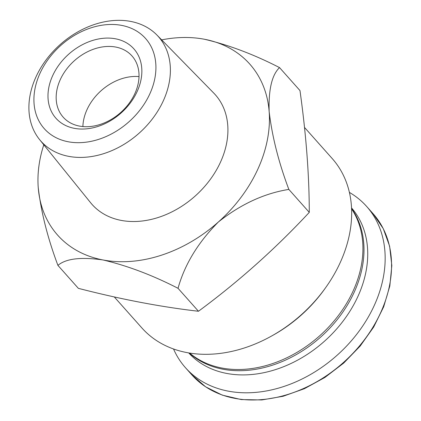 <?xml version="1.0" encoding="UTF-8"?>
<svg xmlns="http://www.w3.org/2000/svg" width="421" height="421" viewBox="0 0 421 421"><rect width="100%" height="100%" fill="white"/><g stroke="black" fill="none" stroke-linecap="round" stroke-linejoin="round"><path stroke-width="0.63" d="M272.034 335.769A121.274 91.525 -41.7 0 0 324.886 288.727M173.526 348.962A121.274 91.525 -41.7 0 0 185.466 367.701A121.274 91.525 -41.7 0 0 336.905 355.44A121.274 91.525 -41.7 0 0 366.644 206.448A121.274 91.525 -41.7 0 0 349.414 192.408M188.692 352.893A109.023 82.279 -41.7 0 0 324.349 341.331A109.023 82.279 -41.7 0 0 351.561 207.932M189.276 352.987A109.023 82.279 -41.7 0 0 320.607 337.132A109.023 82.279 -41.7 0 0 351.588 208.521M189.645 353.051A109.023 82.279 -41.7 0 0 319.539 335.926A109.023 82.279 -41.7 0 0 351.603 208.895M43.795 144.792A128.621 97.072 -41.7 0 0 39.006 165.374A128.621 97.072 -41.7 0 0 38.237 187.592C41.116 212.189 47.678 238.123 57.919 265.383L78.353 288.343C120.943 299.32 160.98 306.956 198.465 311.256C238.465 281.733 275.402 248.769 309.277 212.368C309.24 175.204 306.141 134.604 299.978 90.562L279.539 67.602C253.795 54.398 228.766 44.952 204.453 39.258A128.621 97.072 -41.7 0 0 182.661 37.516A128.621 97.072 -41.7 0 0 161.664 39.879M114.28 296.931L141.888 327.954A127.395 96.146 -41.7 0 0 300.973 315.071A127.395 96.146 -41.7 0 0 332.211 158.554L304.494 127.41M39.532 139.525L90.631 202.748A82.495 62.261 -41.7 0 0 195.091 196.112A82.495 62.261 -41.7 0 0 213.794 93.12L156.922 35.038A78.627 59.34 -41.7 0 0 130.673 21.418A78.627 59.34 -41.7 0 0 47.136 58.535A78.627 59.34 -41.7 0 0 39.532 139.525A78.627 59.34 -41.7 0 0 139.098 133.199A78.627 59.34 -41.7 0 0 156.922 35.038M38.237 187.592A128.621 97.072 -41.7 0 0 102.945 259.952A128.621 97.072 -41.7 0 0 218.404 221.967A128.621 97.072 -41.7 0 0 269.161 111.618A128.621 97.072 -41.7 0 0 204.453 39.258M57.919 265.383C65.892 258.61 80.895 256.799 102.945 259.952C127.263 265.651 152.297 275.097 178.03 288.301C184.666 264.472 198.128 242.359 218.404 221.967C240.759 204.217 264.241 193.365 288.843 189.408C278.66 162.369 272.098 136.441 269.161 111.618C268.466 89.473 271.929 74.801 279.539 67.602M309.277 212.368L288.843 189.408M198.465 311.256L178.03 288.301M121.68 25.397A67.802 51.173 -41.7 0 0 34.059 103.598A67.802 51.173 -41.7 0 0 129.036 121.716A67.802 51.173 -41.7 0 0 121.68 25.397M52.73 75.522A52.172 39.374 -41.7 0 0 98.193 126.358A52.172 39.374 -41.7 0 0 133.852 48.831A52.172 39.374 -41.7 0 0 52.73 75.522M139.019 76.596A46.047 34.754 -41.7 0 0 87.073 109.481A46.047 34.754 -41.7 0 0 82.89 126.558M60.356 79.464A46.047 34.754 -41.7 0 0 63.197 117.185A46.047 34.754 -41.7 0 0 120.701 112.533A46.047 34.754 -41.7 0 0 131.994 55.956A46.047 34.754 -41.7 0 0 94.746 48.794A46.047 34.754 -41.7 0 0 60.356 79.464M373.043 213.636L383.278 228.661L389.62 246.201L391.825 265.567L389.82 286.017L383.694 306.772L373.69 327.038L360.187 346.051L343.704 363.081L324.88 377.474L304.43 388.683L283.138 396.272L261.815 399.95L241.27 399.571L222.288 395.135L205.601 386.804L191.865 374.89A121.274 91.525 -41.7 0 0 343.304 362.628A121.274 91.525 -41.7 0 0 373.043 213.636L366.644 206.448M191.865 374.89L185.466 367.701M182.661 37.516L185.282 37.453M39.006 165.374L38.632 168.068"/></g></svg>
